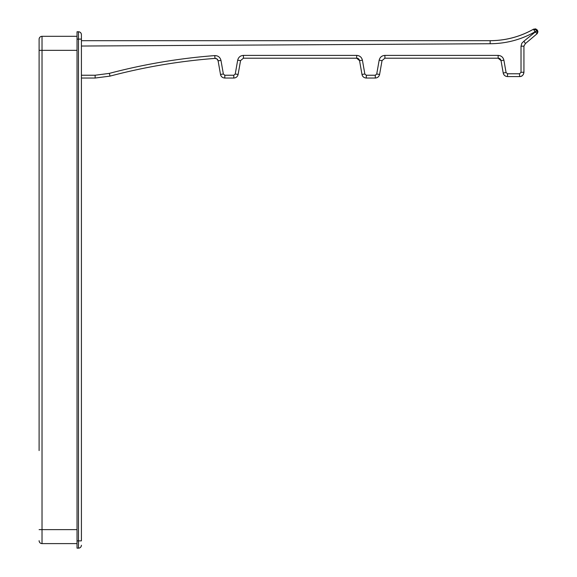 <?xml version="1.0" encoding="UTF-8"?>
<svg xmlns="http://www.w3.org/2000/svg" width="577" height="577" viewBox="0 0 577 577"><rect width="100%" height="100%" fill="white"/><g stroke="black" fill="none" stroke-linecap="round" stroke-linejoin="round"><path stroke-width="0.87" d="M77.029 39.121L78.486 39.121L78.486 540.873L77.029 540.873L77.029 31.771L78.486 31.771C80.261 31.944 81.234 32.918 81.407 34.692A2.914 2.914 180 0 0 78.486 31.771L78.486 31.814A2.914 2.914 180 0 1 81.407 34.728L81.407 540.808M81.407 34.728L81.407 39.056M39.106 450.55L39.106 39.229A2.914 2.914 180 0 1 42.027 36.315A2.914 2.914 180 0 0 39.106 39.229A2.914 2.914 180 0 1 42.027 36.315L42.027 50.343L39.106 50.336M77.029 540.873L77.029 548.15L78.486 548.15L77.029 548.15M81.407 545.236A2.914 2.914 0 0 1 78.486 548.15L78.486 548.15C80.261 547.977 81.234 547.003 81.407 545.236L81.407 545.236A2.914 2.914 0 0 1 78.486 548.15L78.486 540.873L81.407 540.865M39.106 540.692A2.914 2.914 180 0 0 42.027 543.606L77.029 543.606L42.027 543.606C40.253 543.433 39.279 542.467 39.106 540.692L39.106 540.692A2.914 2.914 180 0 0 42.027 543.606L42.027 50.343L77.029 50.343M39.106 445.74L39.106 50.3M533.523 29.175L535.694 28.879L537.454 30.177L535.694 28.879L535.579 29.42L535.694 28.879L533.523 29.175C520.065 36.777 505.611 40.606 490.147 40.678C505.611 40.606 520.065 36.777 533.523 29.175L533.523 29.203C520.065 36.798 505.611 40.635 490.147 40.7L490.147 43.729C506.123 43.657 521.067 39.69 534.966 31.843L537.454 30.206L535.694 28.908L533.523 29.203L534.966 31.843L537.223 33.603L537.887 31.951L537.461 30.22L523.938 41.169L525.402 43.592L537.223 33.603L537.887 31.951L537.461 30.192L537.894 31.713M536.545 33.12L537.887 31.951L537.396 31.959L535.579 29.456L535.694 28.908M215.005 58.4C179.476 61.104 144.495 67.004 110.056 76.106L110.056 76.106C144.495 67.004 179.476 61.104 215.005 58.4L215.005 58.4C216.7 58.457 217.731 59.258 218.099 60.801L216.988 58.984L215.005 58.4L214.781 55.594C179.079 58.313 143.925 64.249 109.305 73.387L110.056 76.106L95.14 78.039L110.056 76.106M535.579 29.456L533.934 29.99M506.079 72.565L503.209 72.969L501.031 60.614L503.901 60.217L506.079 72.565L507.515 73.769L519.567 73.769L521.024 72.313L523.938 72.204L523.938 46.095M537.223 33.603L525.402 43.592L523.938 46.117L521.024 46.225L521.024 72.313M501.031 60.614L498.153 58.205L384.902 58.205L382.032 60.614L379.594 74.426L382.032 60.614L384.902 58.205L498.153 58.205C499.668 58.234 500.627 59.042 501.031 60.614L503.209 72.969C503.771 75.212 505.207 76.416 507.515 76.582L519.567 76.582C522.221 76.323 523.678 74.866 523.938 72.204C523.678 74.866 522.221 76.323 519.567 76.582L519.567 76.582C521.976 76.633 523.433 75.176 523.938 72.204M359.543 60.614L356.673 58.205C358.187 58.234 359.146 59.042 359.543 60.614L361.981 74.426C362.544 76.669 363.979 77.873 366.287 78.039L375.288 78.039C377.596 77.873 379.031 76.669 379.594 74.426C379.01 76.683 377.574 77.888 375.288 78.039L366.287 78.039C363.885 77.816 362.45 76.611 361.981 74.426L359.543 60.614L362.421 60.217C361.671 57.224 359.752 55.616 356.673 55.392L356.673 58.205L243.422 58.205L240.551 60.614L238.113 74.426L240.551 60.614L243.422 58.205L356.673 58.205M503.901 60.217C503.151 57.224 501.233 55.616 498.153 55.392L384.902 55.392C381.823 55.616 379.911 57.224 379.161 60.217L382.032 60.614M362.421 60.217L364.852 74.022L366.287 75.234L375.288 75.234L376.723 74.022L379.594 74.426M364.852 74.022L361.981 74.426M356.673 55.392L243.422 55.392C240.342 55.616 238.431 57.224 237.681 60.217L240.551 60.614M223.371 74.022L220.501 74.426L218.099 60.801L220.969 60.405L223.371 74.022L224.806 75.234L233.808 75.234L235.243 74.022L238.113 74.426C237.529 76.683 236.094 77.888 233.808 78.039L224.806 78.039L233.808 78.039C236.116 77.873 237.551 76.669 238.113 74.426M220.501 74.426L220.501 74.426C221.063 76.669 222.498 77.873 224.806 78.039C222.405 77.816 220.969 76.611 220.501 74.426L218.099 60.801M81.407 39.113L78.486 39.121L78.486 31.814L77.029 31.814M39.106 529.628L77.029 529.628M39.106 39.229C39.279 37.462 40.253 36.488 42.027 36.315L77.029 36.315M523.938 41.169L521.846 43.232L521.024 46.225M81.407 46.037L490.147 43.729M109.305 73.387L95.14 75.234L81.407 75.234M220.969 60.405C220.133 57.224 218.07 55.623 214.781 55.594M237.681 60.217L235.243 74.022M379.161 60.217L376.723 74.022M490.147 40.678L81.407 40.7M95.14 78.039L81.407 78.039L95.14 78.039L95.14 75.234M519.567 73.769L519.567 76.582L507.515 76.582C505.113 76.359 503.678 75.147 503.209 72.969M507.515 73.769L507.515 76.582M498.153 55.392L498.153 58.205M384.902 55.392L384.902 58.205M375.288 75.234L375.288 78.039M366.287 75.234L366.287 78.039M243.422 55.392L243.422 58.205M233.808 75.234L233.808 78.039M224.806 75.234L224.806 78.039M78.486 31.771L77.029 31.771M525.402 43.592L523.938 46.117"/></g></svg>
